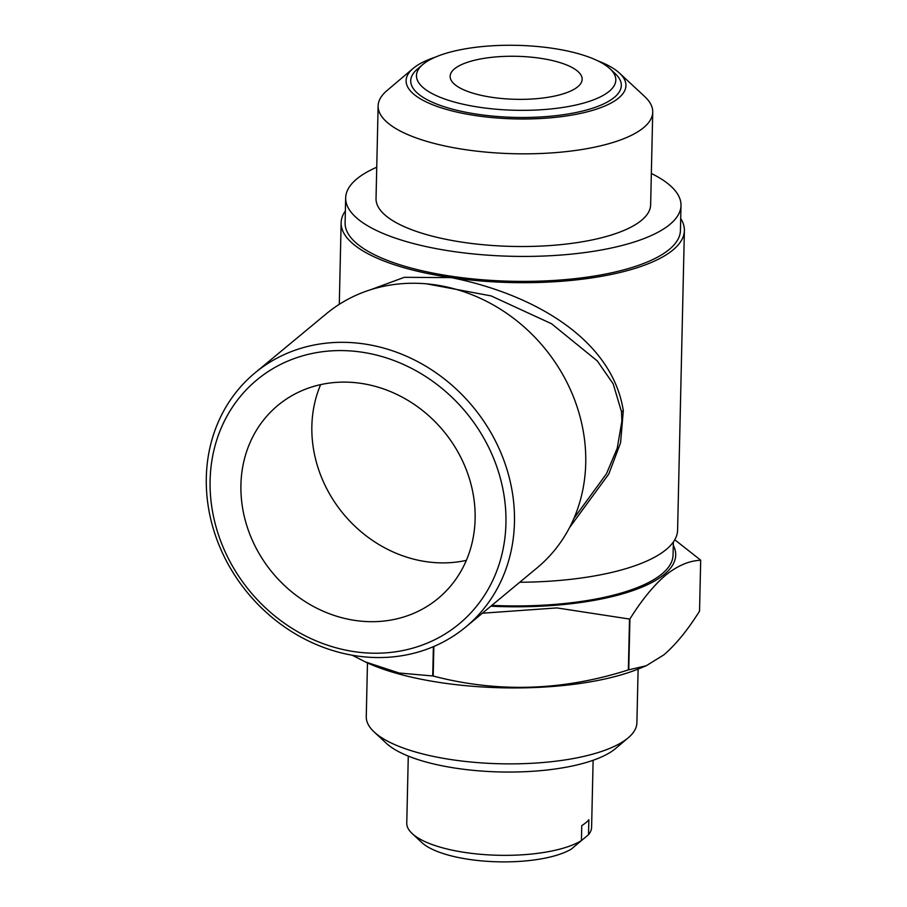 <?xml version="1.0" encoding="UTF-8"?>
<svg xmlns="http://www.w3.org/2000/svg" width="907" height="907" viewBox="0 0 907 907"><rect width="100%" height="100%" fill="white"/><g stroke="black" fill="none" stroke-linecap="round" stroke-linejoin="round"><path stroke-width="1.36" d="M475.121 518.917A125.449 111.051 -129.7 0 0 405.848 399.159A125.449 111.051 -129.7 0 0 277.961 405.316A125.449 111.051 -129.7 0 0 240.922 484.882A125.449 111.051 -129.7 0 0 310.194 604.64A125.449 111.051 -129.7 0 0 438.081 598.484A125.449 111.051 -129.7 0 0 475.121 518.917M320.647 384.613A125.449 111.051 -129.7 0 0 311.861 426.075A125.449 111.051 -129.7 0 0 466.345 560.379M408.286 756.087L406.767 823.08A92.435 30.101 1.3 0 0 412.186 833.578A92.435 30.101 1.3 0 0 493.204 855.108A92.435 30.101 1.3 0 0 581.421 840.585L581.761 825.608A92.435 30.101 1.3 0 0 585.809 822.74A92.435 30.101 1.3 0 0 588.858 819.724L588.518 834.701A92.435 30.101 1.3 0 0 591.602 827.275L593.121 760.281M367.471 662.938L366.258 716.632A135.358 44.08 1.3 0 0 374.194 732.006L386.337 743.287A122.15 39.783 1.3 0 0 499.95 771.948A122.15 39.783 1.3 0 0 615.309 748.751A122.15 39.783 1.3 0 0 615.626 748.49L628.268 737.765A135.358 44.08 1.3 0 0 636.895 722.777L638.12 669.083M374.194 732.006A135.358 44.08 1.3 0 0 500.086 763.762A135.358 44.08 1.3 0 0 627.916 738.06A135.358 44.08 1.3 0 0 628.268 737.765M352.301 655.239L366.133 662.325A170.346 55.486 1.3 0 0 639.48 668.527L646.203 665.761L663.822 654.888C675.806 644.605 687.721 630.014 699.535 611.137L700.692 560.277A198.077 64.51 1.3 0 0 700.612 560.107L674.763 539.778M364.92 661.759L399.137 673.017L432.718 675.964A198.077 64.51 1.3 0 0 433.195 676.032C497.66 692.937 562.703 690.896 628.358 669.91A198.077 64.51 1.3 0 0 628.755 669.819L646.203 665.761M490.857 606.193A170.346 55.486 1.3 0 0 664.412 574.301A170.346 55.486 1.3 0 0 673.289 545.266M628.358 669.91L629.515 619.05L556.898 607.917L482.388 613.211M629.515 619.05A198.077 64.51 1.3 0 0 629.912 618.948L628.755 669.819M700.692 560.277C689.286 560.651 677.597 565.628 665.625 575.197C653.482 585.673 641.578 600.253 629.912 618.948M423.081 64.284A99.702 32.471 1.3 0 0 422.821 64.499A99.702 32.471 1.3 0 0 480.778 107.457A99.702 32.471 1.3 0 0 609.209 91.324A99.702 32.471 1.3 0 0 609.969 68.751A99.702 32.471 1.3 0 0 517.239 45.35A99.702 32.471 1.3 0 0 423.081 64.284M417.719 68.83A105.314 34.296 1.3 0 0 417.447 69.057A105.314 34.296 1.3 0 0 478.669 114.429A105.314 34.296 1.3 0 0 614.322 97.389A105.314 34.296 1.3 0 0 615.139 73.546L609.969 68.751M577.77 86.766A66.03 21.507 1.3 0 0 582.158 79.306A66.03 21.507 1.3 0 0 528.407 56.914A66.03 21.507 1.3 0 0 454.509 68.853A66.03 21.507 1.3 0 0 450.133 76.313A66.03 21.507 1.3 0 0 503.884 98.693A66.03 21.507 1.3 0 0 577.77 86.766M435.281 57.175A109.94 35.804 1.3 0 0 413.411 68.195A109.94 35.804 1.3 0 0 413.127 68.433A109.94 35.804 1.3 0 0 477.025 115.801A109.94 35.804 1.3 0 0 618.642 98.024A109.94 35.804 1.3 0 0 619.481 73.116A109.94 35.804 1.3 0 0 597.86 60.86M413.127 68.433L386.881 90.677A137.342 44.726 1.3 0 0 378.128 105.892A137.342 44.726 1.3 0 0 489.927 152.455A137.342 44.726 1.3 0 0 643.63 127.638A137.342 44.726 1.3 0 0 652.734 112.128A137.342 44.726 1.3 0 0 644.684 96.527L619.481 73.116M378.128 105.892L376.031 198.576A137.342 44.726 1.3 0 0 487.819 245.139A137.342 44.726 1.3 0 0 641.521 220.322A137.342 44.726 1.3 0 0 650.636 204.812L652.734 112.128M376.745 167.239A167.704 54.624 1.3 0 0 356.791 178.94A167.704 54.624 1.3 0 0 345.669 197.885L345.102 222.85A167.704 54.624 1.3 0 0 481.617 279.707A167.704 54.624 1.3 0 0 669.309 249.402A167.704 54.624 1.3 0 0 680.431 230.457L680.998 205.492A167.704 54.624 1.3 0 0 651.339 173.464M345.669 197.885A167.704 54.624 1.3 0 0 482.184 254.742A167.704 54.624 1.3 0 0 669.876 224.437A167.704 54.624 1.3 0 0 680.998 205.492M673.357 541.978L673.062 555.005A167.704 54.624 -178.7 0 1 661.94 573.938A167.704 54.624 -178.7 0 1 491.843 605.377M505.936 523.396A158.464 140.279 50.3 0 1 354.626 651.691A158.464 140.279 50.3 0 1 210.107 480.404A158.464 140.279 50.3 0 1 361.417 352.109A158.464 140.279 50.3 0 1 505.936 523.396M514.462 522.33A165.074 146.118 50.3 0 1 465.733 627.02A165.074 146.118 50.3 0 1 297.462 635.127A165.074 146.118 50.3 0 1 206.308 477.547A165.074 146.118 50.3 0 1 255.037 372.856A165.074 146.118 50.3 0 1 423.32 364.75A165.074 146.118 50.3 0 1 514.462 522.33M465.733 627.02L536.989 567.952A165.074 146.118 -129.7 0 0 585.729 463.262A165.074 146.118 -129.7 0 0 494.576 305.682A165.074 146.118 -129.7 0 0 326.305 313.788L255.037 372.856M370.793 289.662L404.329 277.315L451.278 277.621C533.656 294.14 612.055 339.161 623.313 410.633L620.581 442.752L608.801 474.032L569.483 527.681M573.927 518.373L606.443 473.828L617.236 448.217L621.873 421.29L621.522 411.846L613.2 383.865L597.316 360.963L551.581 323.765L491.106 295.909L426.607 283.834M680.703 218.519A171.672 55.917 -178.7 0 1 684.388 230.548A171.672 55.917 -178.7 0 1 673.005 249.935A171.672 55.917 -178.7 0 1 451.278 277.621A171.672 55.917 -178.7 0 1 341.134 222.759A171.672 55.917 -178.7 0 1 345.374 210.912M519.734 582.249A171.672 55.917 1.3 0 0 666.203 549.517A171.672 55.917 1.3 0 0 677.597 530.13L684.388 230.548M432.718 675.964L433.387 646.68M433.863 646.464L433.195 676.032M412.186 833.578L421.902 842.603A81.879 26.666 1.3 0 0 493.091 861.65A81.879 26.666 1.3 0 0 571.274 849.133L581.421 840.585M578.281 843.238L588.518 834.701M623.313 410.633A6.598 2.721 -5.4 0 0 621.522 411.846M422.821 64.499L417.447 69.057M341.134 222.759L339.286 304.321"/></g></svg>
